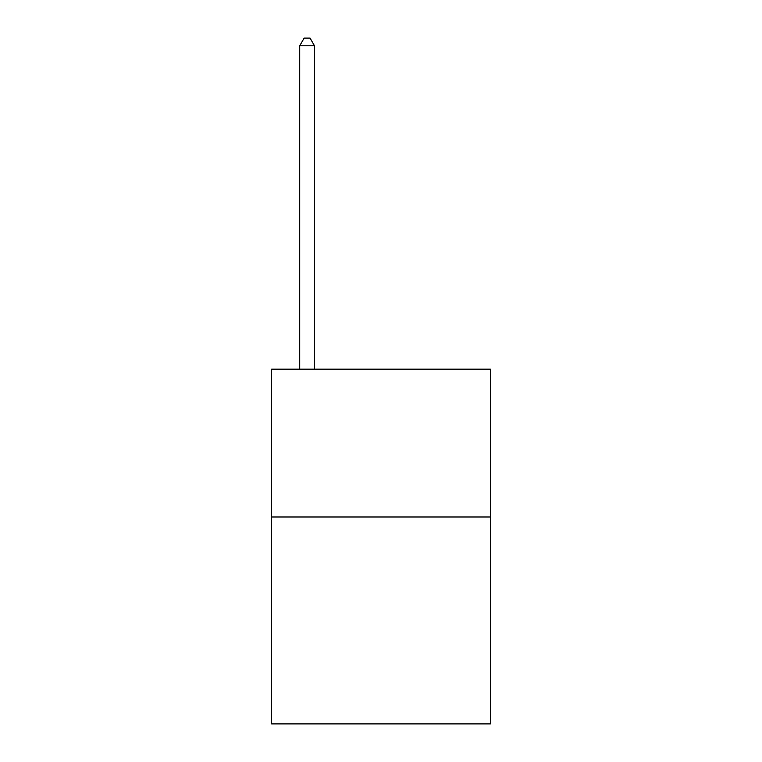 <?xml version="1.0" encoding="UTF-8"?>
<svg xmlns="http://www.w3.org/2000/svg" width="762" height="762" viewBox="0 0 762 762"><rect width="100%" height="100%" fill="white"/><g stroke="black" fill="none" stroke-linecap="round" stroke-linejoin="round"><path stroke-width="1.14" d="M490.376 516.979L490.376 723.9L271.624 723.9L271.624 369.179L490.376 369.179L490.376 516.979L271.624 516.979M314.487 369.179L314.487 45.787L299.714 45.787L299.714 369.179M299.714 45.787L304.143 38.1L310.058 38.1L314.487 45.787"/></g></svg>
